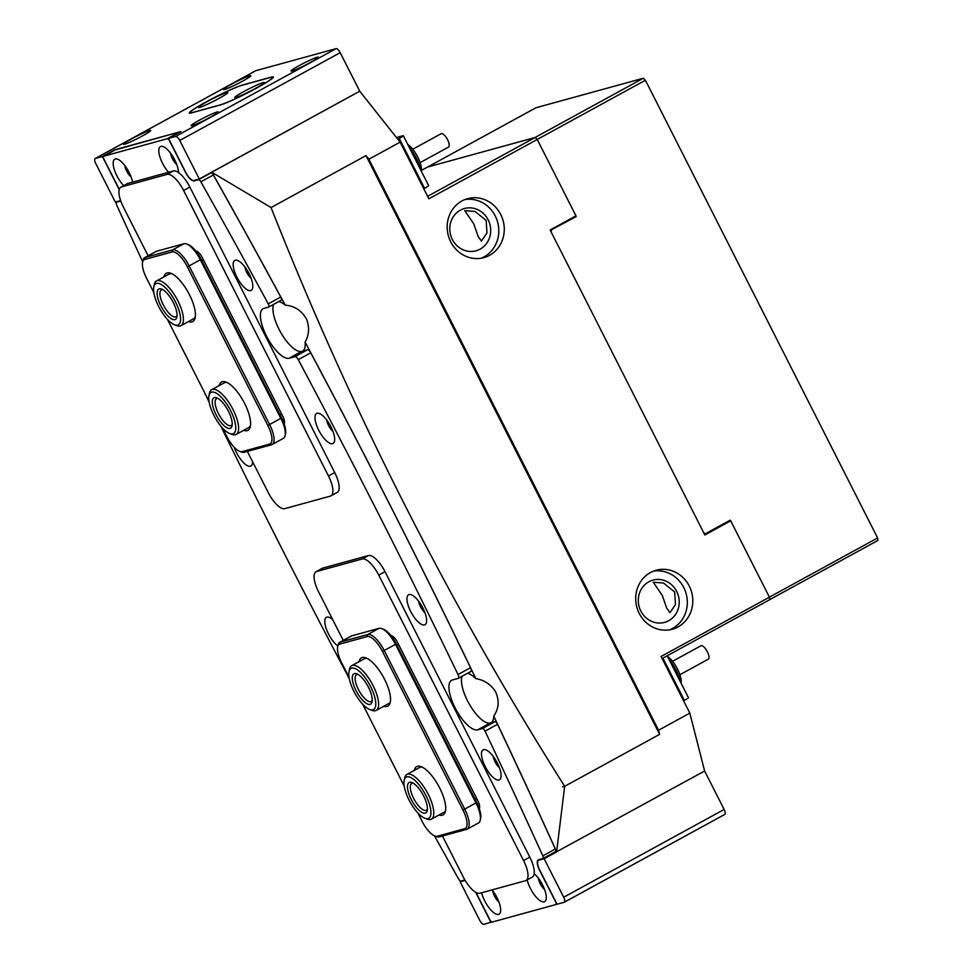 <?xml version="1.0" encoding="UTF-8"?>
<svg xmlns="http://www.w3.org/2000/svg" width="973" height="973" viewBox="0 0 973 973"><rect width="100%" height="100%" fill="white"/><g stroke="black" fill="none" stroke-linecap="round" stroke-linejoin="round"><path stroke-width="1.46" d="M650.45 572.55A30.589 28.399 -105.4 0 1 656.143 570.251A30.589 28.399 -105.4 0 1 690.599 589.079A30.589 28.399 -105.4 0 1 678.035 626.928A30.589 28.399 -105.4 0 1 672.343 629.239A30.589 28.399 -105.4 0 1 637.899 610.412A30.589 28.399 -105.4 0 1 650.45 572.55M653.442 571.151A30.589 28.399 -105.4 0 1 685.637 592.022A30.589 28.399 -105.4 0 1 672.562 628.436A30.589 28.399 -105.4 0 1 669.57 629.847M489.516 255.34A30.589 28.399 74.6 0 0 502.068 217.49A30.589 28.399 74.6 0 0 467.624 198.662A30.589 28.399 74.6 0 0 461.932 200.961A30.589 28.399 74.6 0 0 449.38 238.811A30.589 28.399 74.6 0 0 483.824 257.638A30.589 28.399 74.6 0 0 489.516 255.34M481.051 258.246A30.589 28.399 74.6 0 0 484.043 256.848A30.589 28.399 74.6 0 0 497.118 220.433A30.589 28.399 74.6 0 0 464.924 199.562M467.563 700.888A28.035 10.168 61.3 0 1 462.005 676.344M467.66 673.255A28.035 10.168 61.3 0 1 475.821 678.619C484.019 679.993 490.501 684.177 495.269 691.195C499.514 700.159 499.003 708.478 493.749 716.152A3211.545 1164.839 61.3 0 1 556.629 851.752L564.668 786.306C449.477 604.245 351.606 411.324 271.053 207.553L211.968 172.391A3211.545 1164.839 61.3 0 1 285.223 305.133A28.035 10.168 -118.7 0 0 278.74 301.569M273.632 304.367A28.035 10.168 -118.7 0 0 279.044 329.3M285.223 305.133C294.807 305.972 301.983 310.801 306.75 319.606C309.596 327.597 309.049 335.101 305.108 342.131A3211.545 1164.839 61.3 0 1 475.821 678.619M486.159 220.397L474.97 211.421L464.753 210.667L473.742 223.814L478.169 236.488L481.392 241.073L486.974 232.973L486.159 220.397M460.363 210.168A21.917 20.348 -105.4 0 1 464.437 208.514A21.917 20.348 -105.4 0 1 489.127 222.014A21.917 20.348 -105.4 0 1 480.139 249.137A21.917 20.348 -105.4 0 1 476.052 250.791A21.917 20.348 -105.4 0 1 451.363 237.303A21.917 20.348 -105.4 0 1 460.363 210.168M662.272 595.403L653.272 582.255L663.501 583.009L674.678 591.998L675.493 604.574L669.91 612.674L666.687 608.089L662.272 595.403M648.882 581.757A21.917 20.348 -105.4 0 1 652.956 580.115A21.917 20.348 -105.4 0 1 677.646 593.603A21.917 20.348 -105.4 0 1 668.658 620.738A21.917 20.348 -105.4 0 1 664.571 622.379A21.917 20.348 -105.4 0 1 639.881 608.891A21.917 20.348 -105.4 0 1 648.882 581.757M427.634 196.315L535.174 137.485L537.23 139.492L575.967 215.848L550.134 229.993L704.853 534.968L730.699 520.835L769.436 597.191L769.667 599.709L662.126 658.551M537.23 139.492L428.874 198.784L400.134 142.131L368.889 159.231L658.563 730.224L689.821 713.124L661.081 656.471L769.436 597.191M689.821 713.124L704.622 771.005L556.629 851.752M359.463 91.353L211.822 172.209M730.699 520.835L727.33 521.759M493.749 716.152A28.035 10.168 61.3 0 1 491.061 722.732A28.035 10.168 61.3 0 1 490.951 722.793M302.433 351.192A28.035 10.168 -118.7 0 0 302.542 351.131A28.035 10.168 -118.7 0 0 305.108 342.131M359.779 91.267L400.134 142.131M421.431 170.372L427.463 167.076L535.174 137.485M658.563 730.224L659.621 734.36L365.994 155.607L271.053 207.553M365.994 155.607L368.889 159.231M659.621 734.36L564.668 786.306M667.174 655.79L688.434 697.665A7.65 0.608 153.1 0 1 684.347 700.378L683.569 700.803M423.778 188.726L424.556 188.3L399.271 138.458A7.65 0.608 -26.9 0 0 403.345 135.746A7.65 0.608 -26.9 0 0 402.786 135.782L396.473 137.521M397.835 139.236L399.271 138.458M403.345 135.746L428.643 185.6A7.65 0.608 153.1 0 1 424.556 188.3M667.539 656.483A17.332 6.288 61.3 0 1 669.424 657.967A17.332 6.288 61.3 0 1 681.124 683.277M680.103 681.246A20.397 7.395 -118.7 0 0 669.169 659.706M672.538 661.312L700.937 645.78A7.65 2.773 61.3 0 1 703.795 646.85A7.65 2.773 61.3 0 1 708.271 653.868A7.65 2.773 61.3 0 1 708.271 659.195L679.884 674.727M407.748 144.418A17.332 6.288 61.3 0 1 416.785 155.266A17.332 6.288 61.3 0 1 421.333 171.199M420.312 169.18A20.397 7.395 -118.7 0 0 415.216 156.033A20.397 7.395 -118.7 0 0 409.378 147.628M412.747 149.234L441.146 133.702A7.65 2.773 61.3 0 1 447.154 138.92A7.65 2.773 61.3 0 1 448.48 147.118L420.093 162.649M132.547 182.17A17.076 6.191 -118.7 0 0 117.551 159.171A17.076 6.191 -118.7 0 0 115.288 158.952A17.076 6.191 -118.7 0 0 114.291 169.557A17.076 6.191 -118.7 0 0 123.68 185.624M124.933 165.726A8.672 3.138 -118.7 0 0 131.112 177.025M481.611 892.764A17.076 6.191 -118.7 0 0 489.285 908.113A17.076 6.191 -118.7 0 0 498.529 914.377A17.076 6.191 -118.7 0 0 500.499 911.835A17.076 6.191 -118.7 0 0 492.07 889.894M492.776 890.794A8.672 3.138 -118.7 0 0 498.954 902.093M234.25 447.3A17.076 6.191 -118.7 0 0 250.377 466.225A17.076 6.191 -118.7 0 0 252.335 463.683A17.076 6.191 -118.7 0 0 252.506 461.567M332.693 619.619A17.076 6.191 -118.7 0 0 329.202 617.356A17.076 6.191 -118.7 0 0 326.94 617.125A17.076 6.191 -118.7 0 0 326.612 629.689A17.076 6.191 -118.7 0 0 337.862 646.023M235.308 260.229A17.076 6.191 -118.7 0 0 236.889 277.086A17.076 6.191 -118.7 0 0 250.706 290.586A17.076 6.191 -118.7 0 0 252.664 288.044A17.076 6.191 -118.7 0 0 248.443 272.428A17.076 6.191 -118.7 0 0 237.57 260.448A17.076 6.191 -118.7 0 0 235.308 260.229M244.941 267.003A8.672 3.138 -118.7 0 0 251.131 278.302M483.593 749.636A17.076 6.191 -118.7 0 0 485.186 766.505A17.076 6.191 -118.7 0 0 499.003 780.005A17.076 6.191 -118.7 0 0 500.961 777.463A17.076 6.191 -118.7 0 0 496.729 761.847A17.076 6.191 -118.7 0 0 485.868 749.867A17.076 6.191 -118.7 0 0 483.593 749.636M493.238 756.41A8.672 3.138 -118.7 0 0 499.429 767.721M178.46 172.513A17.076 6.191 -118.7 0 0 173.303 157.298A17.076 6.191 -118.7 0 0 163.184 146.631A17.076 6.191 -118.7 0 0 160.922 146.412A17.076 6.191 -118.7 0 0 159.754 156.458A17.076 6.191 -118.7 0 0 168.56 172.27M170.567 153.187A8.672 3.138 -118.7 0 0 176.745 164.498M527.159 879.872A17.076 6.191 -118.7 0 0 534.797 895.415A17.076 6.191 -118.7 0 0 544.175 901.837A17.076 6.191 -118.7 0 0 546.133 899.295A17.076 6.191 -118.7 0 0 534.177 873.669M538.41 878.254A8.672 3.138 -118.7 0 0 544.6 889.553M317.125 413.294A17.076 6.191 -118.7 0 0 318.706 430.151A17.076 6.191 -118.7 0 0 332.523 443.664A17.076 6.191 -118.7 0 0 334.493 441.122A17.076 6.191 -118.7 0 0 330.261 425.505A17.076 6.191 -118.7 0 0 319.387 413.525A17.076 6.191 -118.7 0 0 317.125 413.294M326.758 420.068A8.672 3.138 -118.7 0 0 332.948 431.38M409.086 594.564A17.076 6.191 -118.7 0 0 410.667 611.421A17.076 6.191 -118.7 0 0 424.483 624.921A17.076 6.191 -118.7 0 0 426.454 622.379A17.076 6.191 -118.7 0 0 422.221 606.775A17.076 6.191 -118.7 0 0 411.348 594.783A17.076 6.191 -118.7 0 0 409.086 594.564M418.718 601.338A8.672 3.138 -118.7 0 0 424.909 612.637M203.479 390.416A3211.545 1164.839 -118.7 0 0 209.159 402.165M220.786 426.052A3211.545 1164.839 -118.7 0 0 349.258 678.619M434.481 835.819A3211.545 1164.839 -118.7 0 0 458.611 878.984A3.053 1.107 -118.7 0 0 460.91 881.076L464.887 879.993M475.979 892.46L489.76 919.631A3.053 1.107 -118.7 0 0 492.229 922.039L555.765 904.586A3.053 1.107 -118.7 0 0 555.851 904.549A3.053 1.107 -118.7 0 0 555.474 901.57L539.614 870.3A10.703 3.88 61.3 0 1 538.312 859.852A10.703 3.88 61.3 0 1 538.616 859.731L542.934 858.551A3.053 1.107 -118.7 0 0 543.031 858.514A3.053 1.107 -118.7 0 0 542.812 855.851A3211.545 1164.839 -118.7 0 0 485.041 731.149A3.053 1.107 -118.7 0 0 482.462 728.522L494.965 721.686A3.053 1.107 61.3 0 1 497.531 724.301L485.041 731.149M273.559 304.415A28.035 10.168 -118.7 0 0 281.611 333.958A28.035 10.168 -118.7 0 0 301.691 351.399L307.553 349.781A4.074 1.484 61.3 0 1 310.752 352.81L298.249 359.645A3211.545 1164.839 -118.7 0 1 458.003 674.544A4.074 1.484 -118.7 0 1 458.392 678.327A4.074 1.484 -118.7 0 1 458.283 678.376L452.421 679.981A28.035 10.168 -118.7 0 0 451.606 680.309A28.035 10.168 -118.7 0 0 455.571 708.733A28.035 10.168 -118.7 0 0 477.707 729.835L482.462 728.522M298.249 359.645A4.074 1.484 -118.7 0 0 295.05 356.629L307.553 349.781M200.852 181.805A3.053 1.107 -118.7 0 0 198.541 179.701L211.044 172.866A3.053 1.107 61.3 0 1 213.355 174.97L200.852 181.805A3211.545 1164.839 -118.7 0 1 268.256 303.856A3.053 1.107 -118.7 0 1 268.743 307.042A3.053 1.107 -118.7 0 1 268.645 307.079L263.902 308.392A28.035 10.168 -118.7 0 0 263.087 308.721A28.035 10.168 -118.7 0 0 267.052 337.132A28.035 10.168 -118.7 0 0 289.188 358.234L295.05 356.629M198.541 179.701L194.223 180.893A10.703 3.88 61.3 0 1 185.563 172.428L169.703 141.158A3.053 1.107 -118.7 0 0 167.222 138.75L103.697 156.203A3.053 1.107 -118.7 0 0 103.612 156.227A3.053 1.107 -118.7 0 0 103.977 159.219L119.278 189.382M120.798 201.07L116.517 202.238A3.053 1.107 -118.7 0 0 116.432 202.275A3.053 1.107 -118.7 0 0 116.651 204.938A3211.545 1164.839 -118.7 0 0 142.666 261.761M116.03 149.453A3.053 1.107 61.3 0 1 116.115 149.392A3.053 1.107 61.3 0 1 116.201 149.356L103.697 156.203M167.222 138.75L179.725 131.902L116.201 149.356M211.044 172.866L209.9 173.182M268.256 303.856L280.759 297.02A3211.545 1164.839 -118.7 0 0 213.355 174.97M280.759 297.02A3.053 1.107 61.3 0 1 281.246 300.207A3.053 1.107 61.3 0 1 281.148 300.243L268.816 306.994M458.003 674.544L470.506 667.709A3211.545 1164.839 -118.7 0 0 310.752 352.81M470.506 667.709A4.074 1.484 61.3 0 1 470.896 671.479A4.074 1.484 61.3 0 1 470.786 671.528L458.502 678.254M461.944 676.381A28.035 10.168 -118.7 0 0 470.36 705.912A28.035 10.168 -118.7 0 0 490.21 722.988L494.965 721.686M542.812 855.851L555.315 849.003A3211.545 1164.839 -118.7 0 0 497.531 724.301M555.315 849.003A3.053 1.107 61.3 0 1 555.534 851.667A3.053 1.107 61.3 0 1 555.437 851.703L543.104 858.454M142.593 135.867A15.288 1.216 -26.9 0 0 150.754 130.443A15.288 1.216 -26.9 0 0 131.635 138.871A15.288 1.216 -26.9 0 0 123.474 144.284A15.288 1.216 -26.9 0 0 142.593 135.867M242.618 81.136A15.288 1.216 -26.9 0 0 250.779 75.724A15.288 1.216 -26.9 0 0 231.659 84.152A15.288 1.216 -26.9 0 0 223.498 89.565A15.288 1.216 -26.9 0 0 242.618 81.136M210.132 117.307A15.288 1.216 -26.9 0 0 218.293 111.895A15.288 1.216 -26.9 0 0 199.185 120.311A15.288 1.216 -26.9 0 0 191.024 125.736A15.288 1.216 -26.9 0 0 210.132 117.307M310.156 62.576A15.288 1.216 -26.9 0 0 318.317 57.164A15.288 1.216 -26.9 0 0 299.197 65.592A15.288 1.216 -26.9 0 0 291.036 71.005A15.288 1.216 -26.9 0 0 310.156 62.576M206.446 101.739L205.619 102.201A30.589 2.445 -26.9 0 0 189.297 113.026A30.589 2.445 -26.9 0 0 191.559 112.868L220.226 104.999A30.589 2.445 -26.9 0 0 256.179 88.312L257.018 87.85A30.589 2.445 -26.9 0 0 273.34 77.025A30.589 2.445 -26.9 0 0 271.066 77.183L242.411 85.052A30.589 2.445 -26.9 0 0 206.446 101.739L206.471 101.788M255.473 70.871A5.096 1.849 61.3 0 1 255.607 70.774A5.096 1.849 61.3 0 1 255.753 70.713L336.074 48.65A5.096 1.849 61.3 0 1 340.197 52.676L359.742 91.194L199.283 178.983L179.75 140.465A5.096 1.849 -118.7 0 0 175.627 136.439L168.499 138.397L181.002 131.55L115.057 149.976M114.923 149.708L102.42 156.544L95.305 158.502A5.096 1.849 -118.7 0 0 95.147 158.563A5.096 1.849 -118.7 0 0 95.78 163.537L115.313 202.056L120.616 200.596A10.192 3.697 61.3 0 0 120.628 200.596M102.42 156.544L119.205 189.638M199.283 178.983L193.992 180.443A10.192 3.697 61.3 0 1 185.746 172.379L168.499 138.397M465.155 880.431L460.168 881.806L479.713 920.324A5.096 1.849 -118.7 0 0 483.836 924.35L491.742 921.966M540.587 859.195L538.556 860.302A10.192 3.697 61.3 0 0 539.796 870.251L557.043 904.233L564.158 902.287A5.096 1.849 -118.7 0 0 564.304 902.226A5.096 1.849 -118.7 0 0 563.683 897.252L724.131 809.463A5.096 1.849 61.3 0 1 724.751 814.437A5.096 1.849 61.3 0 1 724.605 814.498L564.437 902.129M538.556 860.302A10.192 3.697 61.3 0 1 538.847 860.181L544.138 858.733L563.683 897.252M475.688 892.29L490.951 922.392M704.622 771.005L724.131 809.463M544.138 858.733L556.665 851.886M359.11 661.64A27.524 9.985 61.3 0 1 362.284 657.529A27.524 9.985 61.3 0 1 365.933 657.882A27.524 9.985 61.3 0 1 383.459 677.208A27.524 9.985 61.3 0 1 390.27 702.372A27.524 9.985 61.3 0 1 387.108 706.471A27.524 9.985 61.3 0 1 383.812 706.228M367.149 658.429A25.493 9.243 -118.7 0 0 364.863 658.429A25.493 9.243 -118.7 0 0 364.133 658.721A25.493 9.243 -118.7 0 0 363.318 659.341M414.291 770.397A27.524 9.985 61.3 0 1 417.453 766.286A27.524 9.985 61.3 0 1 421.114 766.639A27.524 9.985 61.3 0 1 438.628 785.965A27.524 9.985 61.3 0 1 445.452 811.129A27.524 9.985 61.3 0 1 442.289 815.228A27.524 9.985 61.3 0 1 438.993 814.997M422.331 767.186A25.493 9.243 -118.7 0 0 420.044 767.186A25.493 9.243 -118.7 0 0 419.302 767.478A25.493 9.243 -118.7 0 0 418.499 768.098M381.757 628.607L383.496 629.263A18.864 6.835 61.3 0 1 396.254 643.931L476.709 802.543A18.864 6.835 61.3 0 1 480.638 818.354L480.248 820.178A20.397 7.395 -118.7 0 0 476.016 803.066L395.549 644.467A20.397 7.395 -118.7 0 0 381.757 628.607A20.397 7.395 -118.7 0 0 379.044 628.339L351.667 635.868A20.397 7.395 -118.7 0 0 351.071 636.099L339.82 642.265A20.397 7.395 61.3 0 1 340.416 642.022L367.794 634.505A20.397 7.395 61.3 0 1 384.299 650.621L464.766 809.232A20.397 7.395 61.3 0 1 467.247 829.118A20.397 7.395 61.3 0 1 466.651 829.361L439.273 836.877A20.397 7.395 61.3 0 1 436.561 836.61L434.834 835.965A18.864 6.835 -118.7 0 0 437.327 836.208L464.717 828.68A18.864 6.835 -118.7 0 0 462.966 810.059L382.498 651.46A18.864 6.835 -118.7 0 0 367.235 636.549L339.857 644.065A18.864 6.835 -118.7 0 0 337.68 646.875A18.864 6.835 -118.7 0 0 341.608 662.686L349.027 677.317M337.68 646.875L338.069 645.05A20.397 7.395 61.3 0 1 339.82 642.265M467.247 829.118L478.497 822.963A20.397 7.395 -118.7 0 0 480.248 820.178M362.637 704.16L404.209 786.075M417.818 812.917L422.075 821.297A18.864 6.835 -118.7 0 0 434.834 835.965M164.036 276.843A27.524 9.985 61.3 0 1 167.161 272.927A27.524 9.985 61.3 0 1 170.81 273.279A27.524 9.985 61.3 0 1 188.336 292.605A27.524 9.985 61.3 0 1 195.159 317.77A27.524 9.985 61.3 0 1 191.985 321.868A27.524 9.985 61.3 0 1 188.507 321.564M192.739 319.144A25.493 9.243 -118.7 0 0 193.481 318.84A25.493 9.243 -118.7 0 0 195.354 316.456M172.026 273.827A25.493 9.243 -118.7 0 0 169.752 273.827A25.493 9.243 -118.7 0 0 169.01 274.118L156.507 280.966A25.493 9.243 61.3 0 1 161.494 281.367A25.493 9.243 61.3 0 1 179.47 304.196A25.493 9.243 61.3 0 1 180.978 325.687A25.493 9.243 61.3 0 1 176.855 325.651L174.532 324.775A23.449 8.502 -118.7 0 0 178.582 309.195A23.449 8.502 -118.7 0 0 160.399 284.043A23.449 8.502 -118.7 0 0 153.807 286.877A23.449 8.502 -118.7 0 0 159.231 307.602A23.449 8.502 -118.7 0 0 173.741 324.435A23.449 8.502 -118.7 0 0 174.532 324.775M219.205 385.6A27.524 9.985 61.3 0 1 222.343 381.684A27.524 9.985 61.3 0 1 225.991 382.048A27.524 9.985 61.3 0 1 243.518 401.363A27.524 9.985 61.3 0 1 250.329 426.539A27.524 9.985 61.3 0 1 247.166 430.625A27.524 9.985 61.3 0 1 243.676 430.321M208.976 395.634A23.449 8.502 -118.7 0 0 214.79 417.076A23.449 8.502 -118.7 0 0 229.713 433.532A23.449 8.502 -118.7 0 0 233.836 433.362A23.449 8.502 -118.7 0 0 229.19 407.979A23.449 8.502 -118.7 0 0 210.667 392.63A23.449 8.502 -118.7 0 0 208.976 395.634L209.487 393.214A25.493 9.243 61.3 0 1 211.323 389.942A25.493 9.243 61.3 0 1 211.688 389.723A25.493 9.243 61.3 0 1 231.744 407.14A25.493 9.243 61.3 0 1 236.512 434.213A25.493 9.243 61.3 0 1 236.147 434.445L248.65 427.597A25.493 9.243 -118.7 0 0 250.535 425.213M227.208 382.584A25.493 9.243 -118.7 0 0 224.921 382.584A25.493 9.243 -118.7 0 0 224.191 382.876L211.688 389.723M186.634 244.004L188.373 244.661A18.864 6.835 61.3 0 1 201.131 259.329L281.598 417.94A18.864 6.835 61.3 0 1 285.515 433.751L285.138 435.576A20.397 7.395 -118.7 0 0 280.893 418.475L200.426 259.864A20.397 7.395 -118.7 0 0 186.634 244.004A20.397 7.395 -118.7 0 0 183.933 243.737L156.544 251.265A20.397 7.395 -118.7 0 0 155.96 251.508L144.697 257.663A20.397 7.395 61.3 0 1 145.293 257.419L172.671 249.903A20.397 7.395 61.3 0 1 189.176 266.018L269.643 424.629A20.397 7.395 61.3 0 1 272.124 444.515A20.397 7.395 61.3 0 1 271.54 444.758L244.15 452.287A20.397 7.395 61.3 0 1 241.45 452.019L239.711 451.363A18.864 6.835 -118.7 0 0 242.216 451.606L269.594 444.089A18.864 6.835 -118.7 0 0 267.843 425.456L187.375 266.857A18.864 6.835 -118.7 0 0 172.112 251.946L144.734 259.463A18.864 6.835 -118.7 0 0 142.569 262.272A18.864 6.835 -118.7 0 0 146.485 278.083L153.843 292.581M142.569 262.272L142.946 260.448A20.397 7.395 61.3 0 1 144.697 257.663M272.124 444.515L283.374 438.361A20.397 7.395 -118.7 0 0 285.138 435.576M167.453 319.424L209.013 401.338M222.635 428.181L226.952 436.695A18.864 6.835 -118.7 0 0 239.711 451.363M148.115 255.79L123.376 207.042A20.397 7.395 61.3 0 1 120.895 187.144A20.397 7.395 61.3 0 1 121.479 186.913L167.125 174.374A20.397 7.395 61.3 0 1 183.617 190.489L328.46 475.979A20.397 7.395 61.3 0 1 330.942 495.877A20.397 7.395 61.3 0 1 330.358 496.121L284.712 508.66A20.397 7.395 61.3 0 1 268.22 492.533L247.349 451.399M120.895 187.144L127.147 183.727A20.397 7.395 61.3 0 1 127.731 183.483L173.376 170.956A20.397 7.395 61.3 0 1 189.869 187.071L334.712 472.562A20.397 7.395 61.3 0 1 337.193 492.46L330.942 495.877M195.938 251.156A8.161 2.955 61.3 0 1 202.299 257.65L282.766 416.249A8.161 2.955 61.3 0 1 284.128 423.875M343.226 640.392L318.499 591.645A20.397 7.395 61.3 0 1 316.018 571.747A20.397 7.395 61.3 0 1 316.602 571.516L362.236 558.976A20.397 7.395 61.3 0 1 378.74 575.092L523.571 860.582A20.397 7.395 61.3 0 1 526.065 880.48A20.397 7.395 61.3 0 1 525.469 880.723L479.835 893.25A20.397 7.395 61.3 0 1 463.33 877.135L442.472 836.002M316.018 571.747L322.258 568.329A20.397 7.395 61.3 0 1 322.854 568.086L368.487 555.547A20.397 7.395 61.3 0 1 384.992 571.674L529.823 857.164A20.397 7.395 61.3 0 1 532.316 877.062L526.065 880.48M391.061 635.758A8.161 2.955 61.3 0 1 397.422 642.253L477.877 800.852A8.161 2.955 61.3 0 1 479.251 808.478M218.998 98.407A16.565 1.326 -26.9 0 0 227.84 92.666A16.565 1.326 -26.9 0 0 207.127 101.666A16.565 1.326 -26.9 0 0 198.383 107.602A16.565 1.326 -26.9 0 0 218.998 98.407M255.498 88.385A16.565 1.326 -26.9 0 0 264.34 82.632A16.565 1.326 -26.9 0 0 243.639 91.644A16.565 1.326 -26.9 0 0 234.894 97.58A16.565 1.326 -26.9 0 0 255.498 88.385M256.41 88.129A30.589 2.445 -26.9 0 0 272.744 77.305A30.589 2.445 -26.9 0 0 270.47 77.463L242.168 85.235A30.589 2.445 -26.9 0 0 211.032 99.343A30.589 2.445 -26.9 0 0 189.893 112.746A30.589 2.445 -26.9 0 0 192.168 112.6L220.457 104.816A30.589 2.445 -26.9 0 0 256.41 88.129M172.002 319.168A17.332 6.288 61.3 0 1 158.575 300.572A17.332 6.288 61.3 0 1 161.554 289.054A17.332 6.288 61.3 0 1 162.15 289.309A17.332 6.288 61.3 0 1 172.878 301.739A17.332 6.288 61.3 0 1 176.879 317.064A17.332 6.288 61.3 0 1 172.002 319.168M162.807 289.662A15.288 5.546 -118.7 0 0 161.396 289.905A15.288 5.546 -118.7 0 0 162.296 302.798A15.288 5.546 -118.7 0 0 173.085 316.493A15.288 5.546 -118.7 0 0 176.077 316.736A15.288 5.546 -118.7 0 0 177.05 315.69M153.807 286.877L154.318 284.457A25.493 9.243 61.3 0 1 156.507 280.966M236.147 434.445A25.493 9.243 61.3 0 1 232.024 434.408L229.713 433.532M213.683 397.945A17.332 6.288 61.3 0 1 216.736 397.811A17.332 6.288 61.3 0 1 227.767 409.974A17.332 6.288 61.3 0 1 232.061 425.821A17.332 6.288 61.3 0 1 230.808 428.047A17.332 6.288 61.3 0 1 217.125 416.699A17.332 6.288 61.3 0 1 213.683 397.945M217.988 398.419A15.288 5.546 -118.7 0 0 216.578 398.662A15.288 5.546 -118.7 0 0 216.359 398.796A15.288 5.546 -118.7 0 0 219.217 415.045A15.288 5.546 -118.7 0 0 231.258 425.493A15.288 5.546 -118.7 0 0 231.477 425.359A15.288 5.546 -118.7 0 0 232.219 424.447M430.917 811.664A23.449 8.502 -118.7 0 0 418.268 783.897A23.449 8.502 -118.7 0 0 404.16 780.37A23.449 8.502 -118.7 0 0 403.965 783.8A23.449 8.502 -118.7 0 0 424.897 818.269A23.449 8.502 -118.7 0 0 430.917 811.664M404.16 780.37L404.683 777.95A25.493 9.243 61.3 0 1 406.872 774.459A25.493 9.243 61.3 0 1 422.89 785.491A25.493 9.243 61.3 0 1 433.751 811.956A25.493 9.243 61.3 0 1 431.343 819.181A25.493 9.243 61.3 0 1 427.22 819.144L424.897 818.269M427.402 808.028A17.332 6.288 61.3 0 1 427.244 810.558A17.332 6.288 61.3 0 1 416.821 807.955A17.332 6.288 61.3 0 1 407.48 787.437A17.332 6.288 61.3 0 1 411.92 782.547A17.332 6.288 61.3 0 1 427.402 808.028M413.172 783.156A15.288 5.546 -118.7 0 0 411.761 783.399A15.288 5.546 -118.7 0 0 410.314 787.729A15.288 5.546 -118.7 0 0 416.833 803.613A15.288 5.546 -118.7 0 0 426.442 810.229A15.288 5.546 -118.7 0 0 427.415 809.183M354.221 691.985A23.449 8.502 -118.7 0 0 369.728 709.512A23.449 8.502 -118.7 0 0 370.299 685.965A23.449 8.502 -118.7 0 0 348.991 671.613A23.449 8.502 -118.7 0 0 354.221 691.985M348.991 671.613L349.502 669.193A25.493 9.243 61.3 0 1 351.691 665.702A25.493 9.243 61.3 0 1 372.659 684.785A25.493 9.243 61.3 0 1 376.162 710.424A25.493 9.243 61.3 0 1 372.039 710.387L369.728 709.512M356.325 691.195A17.332 6.288 61.3 0 1 356.738 673.79A17.332 6.288 61.3 0 1 368.195 686.743A17.332 6.288 61.3 0 1 372.075 701.801A17.332 6.288 61.3 0 1 356.325 691.195M357.991 674.398A15.288 5.546 -118.7 0 0 356.592 674.642A15.288 5.546 -118.7 0 0 358.684 690.015A15.288 5.546 -118.7 0 0 371.272 701.472A15.288 5.546 -118.7 0 0 372.233 700.426M643.348 78.241L534.992 137.534L427.646 167.015L536.014 107.735L643.348 78.241L645.403 80.26L877.61 537.96L877.853 540.477L769.667 599.66M703.893 533.07L705.583 533.654L730.176 520.202L730.516 520.883M705.583 533.654L704.367 533.995M769.412 597.154L877.61 537.96M645.403 80.26L537.205 139.467M575.809 215.945L576.138 216.578L573.133 217.405M550.329 230.37L576.138 216.578M551.545 230.042L551.059 231.817M684.347 700.378L662.905 658.125M562.564 786.792A9.681 0.778 -26.9 0 0 564.948 786.148M118.414 201.204L116.517 202.238M196.12 179.859L194.223 180.893M301.691 351.399L289.188 358.234M490.21 722.988L477.707 729.835M175.627 136.439L336.074 48.65M255.753 70.713L95.305 158.502M340.197 52.676L179.75 140.465M540.745 859.147L538.847 860.181M398.541 644.479L396.96 645.342M476.709 798.553L475.128 799.417M339.857 644.065L340.416 642.022L351.667 635.868M462.966 810.059L476.709 802.543M382.498 651.46L396.254 643.931M367.235 636.549L367.794 634.505L379.044 628.339M466.651 829.361L464.717 828.68M439.273 836.877L437.327 836.208M203.43 259.876L201.849 260.74M281.598 413.951L280.017 414.814M144.734 259.463L145.293 257.419L156.544 251.265M267.843 425.456L281.598 417.94M187.375 266.857L201.131 259.329M172.112 251.946L172.671 249.903L183.933 243.737M271.54 444.758L269.594 444.089M244.15 452.287L242.216 451.606M328.46 475.979L334.712 472.562M183.617 190.489L189.869 187.071M167.125 174.374L173.376 170.956M121.479 186.913L127.731 183.483M523.571 860.582L529.823 857.164M378.74 575.092L384.992 571.674M362.236 558.976L368.487 555.547M316.602 571.516L322.854 568.086M116.432 202.275L118.365 201.216M543.031 858.514L555.534 851.667M103.612 156.227L116.115 149.392M268.743 307.042L281.246 300.207M458.392 678.327L470.896 671.479M95.147 158.563L255.607 70.774M564.304 902.226L724.751 814.437M180.978 325.687L193.481 318.84M406.872 774.459L420.263 767.138M431.343 819.181L445.366 811.506M376.162 710.424L390.185 702.749M351.691 665.702L365.082 658.368"/></g></svg>
